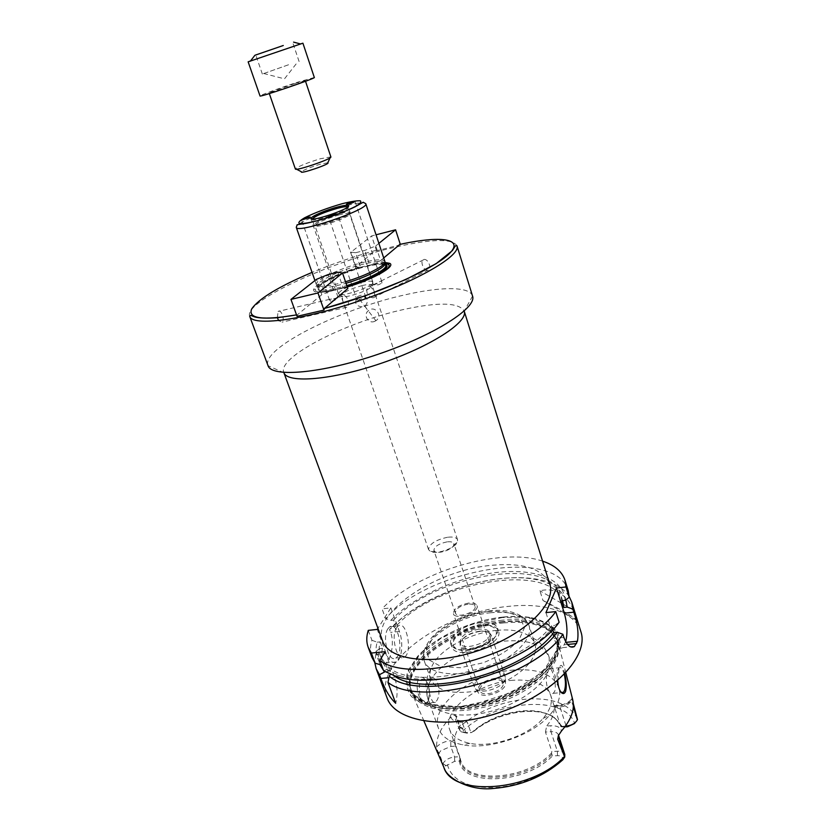 <?xml version="1.0" encoding="UTF-8"?>
<svg xmlns="http://www.w3.org/2000/svg" width="830" height="830" viewBox="0 0 830 830"><rect width="100%" height="100%" fill="white"/><g stroke="black" fill="none" stroke-linecap="round" stroke-linejoin="round"><path stroke-width="0.62" stroke-dasharray="4.15 3.11" d="M337.737 272.199L343.174 288.01L347.822 288.518M297.047 316.334L297.503 314.684L321.812 294.692L330.164 291.216L343.174 288.01M333.598 290.282L328.14 274.543M321.812 294.692L316.448 279.357M383.699 257.974L380.617 260.599L375.762 245.939L364.795 250.421L355.582 252.725L360.656 267.768L355.904 266.648L375.648 250.411L376.54 250.774L400.465 244.819L399.936 244.373M359.203 267.146C337.945 273.163 315.244 284.057 313.657 289.255C312.796 292.575 318.295 293.229 330.164 291.216M360.085 267.675C339.439 273.371 316.894 284.109 315.4 289.182C314.612 292.44 320.204 293.011 332.176 290.874M380.617 260.599L369.848 265.517L364.795 250.421M400.465 244.819L400.288 244.29M378.885 243.398L375.762 245.939M376.54 250.774L371.612 235.928L376.042 234.797M355.582 252.725L350.997 252.154L371.612 235.928M355.904 266.648L350.997 252.154M369.848 265.517L360.656 267.768M343.755 288.124C357.855 284.088 369.858 279.368 379.767 273.973M385.058 263.525C381.769 263.286 377.152 263.774 371.197 264.967M367.057 292.824C366.424 289.214 367.285 287.17 369.651 286.703C373.158 286.952 376.976 298.395 373.272 297.825L373.189 297.825C370.688 297.638 368.634 295.978 367.057 292.824M427.637 270.29L427.554 270.29C422.937 270.673 419.492 259.282 424.286 259.437C428.861 259.085 432.306 270.3 427.637 270.29M381.873 283.103L381.862 281.889L380.856 281.111L373.376 284.732L378.439 284.825L381.873 283.103L378.439 284.825M373.874 285.032L377.308 283.32M366.974 298.997C364.806 294.93 361.641 294.173 357.491 296.715C353.808 303.116 355.759 306.509 363.353 306.872L364.692 306.177C367.005 304.278 367.773 301.881 366.974 298.997M374.455 321.438L375.897 320.712C383.387 316.043 374.797 304.693 368.292 310.711C362.928 314.985 368.178 324.042 374.455 321.438M358.021 300.512L359.483 299.298L365.459 297.856L365.74 297.202L364.806 297.036C362.617 295.895 360.49 296.186 358.415 297.918L357.035 300.159L358.021 300.512L357.388 299.682M364.806 297.036L365.459 297.856M277.386 317.693L278.06 311.447C280.965 308.563 285.188 319.778 282.096 322.133L278.641 320.629M346.795 307.266C345.685 308.023 344.647 306.737 343.693 303.396C342.354 300.066 342.085 297.669 342.904 296.227C346.515 293.115 350.81 304.61 346.836 307.225L346.795 307.266M330.631 301.352L329.676 299.329L337.551 297.97L338.007 297.223L334.698 300.408L330.631 301.352L334.698 300.408M337.551 297.97L333.504 298.925M468.66 603.068C458.803 605.101 453.72 608.629 453.419 613.661C455.162 620.747 479.906 612.322 476.97 605.651C476.015 603.514 473.245 602.653 468.66 603.068M468.079 604.147C459.862 605.838 455.629 608.784 455.38 612.976C456.832 618.879 477.447 611.866 474.999 606.294C474.21 604.52 471.897 603.804 468.079 604.147M472.561 296.082L464.209 311.074C458.897 302.452 438.904 301.881 404.252 309.362C347.324 321.542 277.147 356.952 283.798 372.494L283.798 372.494M382.609 641.04C371.425 613.339 433.717 571.434 488.642 565.624C522.008 562.003 542.384 568.166 549.782 584.133M472.529 295.988C469.656 286.236 440.657 286.547 404.459 294.972C340.352 309.061 260.848 348.517 267.997 365.615M344.377 287.834L347.293 286.983M384.881 262.436L372.805 263.826M384.944 263.183L384.923 263.11C383.252 260.807 376.166 261.128 363.665 264.085C342.188 269.159 315.41 281.764 317.361 286.111L317.382 286.184C319.529 288.985 329.085 288.01 346.027 283.279M384.871 262.228L384.819 261.367C383.128 259.043 375.959 259.385 363.291 262.394C341.545 267.55 314.414 280.291 316.365 284.669L316.396 284.752C318.575 287.564 328.275 286.558 345.498 281.723M312.246 218.964L312.173 219.379C312.277 222.876 350.364 209.907 348.31 207.085L347.998 206.794M339.138 213.787C325.018 217.968 316.655 221.62 314.051 224.743L314.072 224.878C314.207 228.468 352.242 215.53 350.156 212.605L350.084 212.47C349.108 211.702 345.456 212.148 339.138 213.787M339.242 214.877C325.547 218.933 317.444 222.471 314.933 225.511L314.954 225.646C315.089 229.142 351.951 216.589 349.928 213.735L349.866 213.611C348.911 212.864 345.373 213.289 339.242 214.877M362.036 282.283C348.206 286.163 340.342 289.95 338.453 293.644L338.474 293.716C339.024 298.354 375.212 286.039 372.826 282.013L372.805 281.951C371.913 280.737 368.333 280.851 362.036 282.283M362.368 285.52C349.814 289.037 342.697 292.471 341.016 295.854L341.026 295.905C341.555 300.149 374.309 288.996 372.141 285.312L372.12 285.261C371.321 284.14 368.074 284.223 362.368 285.52M447.557 537.249C435.491 539.915 429.162 544.034 428.571 549.605L430.282 551.39C435.937 554.886 454.954 548.412 457.299 542.187L457.569 539.739C456.5 537.425 453.159 536.595 447.557 537.249M446.976 541.886C438.645 543.723 434.277 546.565 433.883 550.425L435.076 551.66C439.008 554.067 452.028 549.636 453.678 545.331L453.865 543.619C453.128 542.021 450.825 541.44 446.976 541.886M419.939 698.113C422.605 704.369 425.126 705.656 427.502 701.973L428.311 699.97C430.345 691.556 429.12 684.563 424.628 678.982C417.334 671.781 414.575 687.883 419.939 698.113M428 701.122L426.35 703.041C420.374 707.233 416.245 682.561 422.408 679.521L425.489 680.009C429.224 684.854 430.303 691.276 428.726 699.296L428 701.122M428.82 683.91L431.59 678.681C437.981 675.278 441.436 693.496 436.912 700.427L435.439 702.346C432.565 705.189 427.938 692.365 428.82 683.91C426.568 689.263 426.247 694.243 427.844 698.85C432.451 712.182 456.012 718.676 483.921 712.97C511.809 707.347 538.929 690.342 547.074 673.991C544.553 682.955 548.921 696.349 553.299 693.278L554.741 691.286C557.138 684.231 551.473 665.432 549.201 668.596L547.074 673.991M496.734 630.364C469.51 632.813 438.323 650.087 431.6 667.061C429.774 671.439 429.504 675.496 430.791 679.22C436.725 691.12 452.641 694.959 478.537 690.747C502.337 685.902 525.649 671.584 532.87 657.817C535.568 652.681 536.242 648.002 534.894 643.779C533.638 640.044 530.961 636.994 526.843 634.639C519.331 630.582 509.298 629.161 496.734 630.364M557.729 680.559L559.14 667.974C560.862 663.492 562.584 664.882 564.307 672.134L564.742 673.929M564.286 674.406C562.73 668.98 560.976 666.78 559.047 667.808L557.656 670.215C556.142 679.054 557.262 686.389 561.018 692.199M513.874 670.007C473.442 672.591 429.235 705.51 438.572 728.564C441.653 736.698 449.59 742.093 462.393 744.738C489.005 750.455 532.248 735.743 549.834 714.962C558.362 705.064 561.36 695.945 558.839 687.614C553.019 674.292 538.037 668.43 513.874 670.007M564.805 754.532C563.84 752.208 561.36 751.098 557.355 751.212L551.846 751.524L551.494 753.028L552.396 755.964L557.511 755.684C560.572 755.632 562.315 756.545 562.761 758.433L562.792 759.824M557.511 755.684L557.355 751.212L550.975 731.697L545.445 732.05L551.846 751.524M513.023 680.247C478.92 682.302 441.778 710.179 449.663 729.56C452.298 736.532 459.063 741.128 469.956 743.358C492.304 748.089 528.181 735.878 542.996 718.49C550.269 710.086 552.822 702.315 550.663 695.177C545.798 683.993 533.254 679.023 513.023 680.247M564.857 726.924L560.862 726.696L557.241 720.502C550.072 713.126 538.722 709.899 523.211 710.822C502.928 712.794 485.778 720.015 471.741 732.475L467.456 733.232L464.167 732.61L463.078 729.477C462.725 727.869 461.667 727.184 459.903 727.412L456.728 716.134L455.981 719.766C456.759 721.561 458.814 722.391 462.144 722.245L467.166 721.903L470.818 732.299L471.741 732.475M467.166 721.903L464.665 720.419L459.903 721.395C454.581 721.571 451.624 720.118 451.032 717.027L454.653 715.138L456.728 716.134M454.612 761.317L454.601 757.002C449.092 757.655 445.202 759.865 442.93 763.621L442.909 763.662C443.708 765.634 444.818 766.318 446.239 765.737L454.612 761.317L459.374 761.048L459.955 759.575L459.737 756.711L454.601 757.002L450.804 746.419L450.794 740.682L454.612 740.443C454.736 734.062 457.755 727.62 463.648 721.125M454.612 740.443L455.94 746.108L450.804 746.419L440.709 750.797L439.08 753.028L438.541 754.128L442.909 763.662M459.737 756.711L455.94 746.108M460.121 758.122L460.847 760.851C466.491 784.34 527.361 779.899 551.494 753.028M545.445 732.05L546.679 726.022L550.788 725.752C556.972 725.555 560.541 727.308 561.485 730.991M565.936 725.462L559.991 706.984L558.466 705.355L558.03 706.04L554.004 706.33C554.782 712.524 552.344 719.091 546.679 726.022M554.004 706.33L554.596 707.368L559.991 706.984C564.4 706.506 567.845 704.95 570.324 702.284L572.005 698.767L573.343 703.778M560.862 726.696L554.596 707.368M459.955 759.575C462.341 785.118 525.836 782.597 551.722 754.512M459.374 761.048C462.289 786.633 525.909 784.153 552.396 755.964M575.564 722.027L574.692 723.47C564.701 694.254 494.556 700.167 463.067 730.805M560.769 726.447L565.438 726.146M459.903 727.412L459.644 730.089L461.044 731.728L465.806 732.62L470.818 732.299M561.516 726.893L558.019 721.083L553.403 717.151C535.236 704.525 492.615 712.939 472.125 732.693M562.605 727.07L554.45 717.483C536.045 704.712 493.113 713.053 472.104 732.932M572.005 698.767L571.912 697.542L572.638 699.4C569.141 703.155 564.276 705.365 558.03 706.04M438.541 754.128L436.59 746.834C440.481 743.255 445.212 741.2 450.794 740.682M451.032 717.027C441.176 726.976 436.362 736.916 436.59 746.834M503.654 622.925C457.206 626.878 405.05 662.112 410.601 688.682L411.721 692.625C418.476 711.02 457.61 716.964 497.108 703.394C536.678 690.052 564.058 661.458 558.185 642.762L556.671 638.955C548.215 625.872 530.536 620.529 503.654 622.925M543.007 600.515C561.879 609.905 573.219 616.576 577.026 620.539L573.893 610.392C566.174 593.875 554.845 587.339 539.925 590.784L543.007 600.515L577.026 620.539M573.893 610.392L539.925 590.784M385.12 651.695L394.52 677.228C397.456 686.078 397.85 694.762 395.682 703.259M383.657 670.816L386.801 669.488L388.367 666.832L390.826 673.504L390.391 674.261M385.13 671.698L388.45 671.397L386.002 664.757L381.51 665.027M368.271 630.375L371.944 640.283C370.035 646.404 370.035 652.1 371.944 657.381M371.944 640.283L377.173 642.192C374.672 650.948 376.249 658.595 381.893 665.141M386.801 669.488L399.489 675.61C417.386 681.098 440.076 680.662 467.549 674.313M502.783 662.319C526.23 651.654 543.609 639.318 554.907 625.322L559.119 622.272M377.173 642.192L380.161 641.891C378.76 647.089 378.874 651.944 380.503 656.447L386.002 664.757M388.367 666.832C415.052 693.009 521.551 666.926 551.483 625.664L554.907 625.322M380.161 641.891L382.537 648.323C381.157 653.563 381.292 658.46 382.931 663.004L388.45 671.397M390.826 673.504L393.576 675.475M552.728 629.597L551.483 625.664M382.537 648.323L379.549 648.624C377.951 654.331 378.075 659.653 379.922 664.591M379.549 648.624L376.063 651.394L374.807 662.745M376.063 651.394L377.173 654.382C379.943 661.842 382.879 664.695 386.002 662.942C390.681 660.058 394.769 643.209 390.639 632.387L389.581 629.462L393.005 626.712L395.92 626.401L393.638 620.093L390.712 620.415L385.608 618.578L382.07 608.878L390.857 607.882L377.94 628.341M569.204 596.562C565.541 590.867 559.721 586.416 551.711 583.2C537.633 577.825 520.13 576.373 499.204 578.821C458.357 583.542 412.261 604.51 389.581 629.462M580.875 631.672C574.858 611.658 544.127 602.279 508.24 606.398C444.434 612.073 372.919 662.309 386.977 697.688M565.645 641.694L562.636 647.628C559.721 649.465 556.878 646.394 554.129 638.415L545.953 612.623M396.491 627.854L398.307 625.862C406.586 619.844 412.894 652.681 404.345 657.215C397.383 662.516 390.422 636.641 396.491 627.854M387.901 628.756C381.748 637.533 388.72 663.315 395.765 658.024C404.418 653.501 398.12 620.757 389.747 626.775L387.901 628.756M390.857 607.882L399.396 631.474C403.546 642.306 402.011 658.999 396.45 661.966C392.6 663.793 389.166 660.981 386.126 653.521L377.256 629.42M542.571 561.153C500.698 546.534 415.778 572.119 382.07 608.878M494.597 679.646C484.907 681.482 480.02 685.144 479.927 690.653C481.95 698.487 506.124 690.259 502.949 682.82C501.911 680.434 499.131 679.386 494.597 679.646M495.23 678.255C482.894 680.725 477.115 685.352 477.924 692.127C481.535 700.198 507.493 691.359 505.429 682.758C504.588 679.438 501.196 677.934 495.23 678.255M493.943 672.29C481.026 674.749 474.49 679.625 474.355 686.929L474.667 687.645C478.64 696.567 507.566 686.721 505.273 677.228L505.086 676.471C503.717 673.306 500.002 671.916 493.943 672.29M480.114 631.381C469.635 633.134 462.964 637.056 460.079 643.167L460.111 645.73C462.58 655.576 495.292 644.443 491.236 635.137L489.69 633.083C487.563 631.557 484.367 630.987 480.114 631.381M479.719 631.174C469.697 632.854 463.306 636.61 460.546 642.441L460.588 644.889C462.943 654.299 494.224 643.655 490.343 634.763L488.88 632.792C486.847 631.34 483.797 630.8 479.719 631.174M479.035 629.182C466.553 631.672 460.173 636.237 459.893 642.877C462.237 652.266 493.539 641.611 489.669 632.74C488.414 629.897 484.865 628.715 479.035 629.182M480.892 625.498C463.783 626.806 446.405 641.87 455.514 647.981C463.773 655.451 494.265 645.076 496.247 634.11C497.046 627.698 491.931 624.824 480.892 625.498M480.861 622.687C465.08 624.004 447.577 636.351 450.866 644.173L453.139 647.172C462.123 655.327 495.5 643.966 497.637 632.024L497.606 628.258C495.614 623.787 490.032 621.929 480.861 622.687M481.732 625.26C465.952 626.567 448.47 638.934 451.769 646.778C455.411 661.51 504.578 644.775 498.477 630.883C496.485 626.391 490.904 624.513 481.732 625.26M502.638 617.23C471.17 620.394 435.594 636.662 418.185 656.26L408.879 670.36C406.005 679.739 407.188 688.08 412.406 695.374C420.042 701.651 431.081 705.614 445.513 707.253C461.397 707.295 478.142 704.691 495.769 699.462C512.919 692.853 527.776 684.688 540.34 674.977L553.776 659.943L559.316 645.366L556.774 632.792C551.286 625.789 542.654 620.83 530.878 617.904C522.381 616.368 512.971 616.14 502.638 617.23M503.125 617.053C471.16 620.28 435.055 636.786 417.345 656.706L407.883 671.034C404.947 680.569 406.129 689.056 411.421 696.495C419.181 702.896 430.386 706.932 445.067 708.623C461.221 708.664 478.267 706.029 496.195 700.707C513.646 693.984 528.752 685.673 541.523 675.786C552.126 665.494 558.549 655.451 560.779 645.657L558.165 632.865C552.573 625.758 543.785 620.716 531.812 617.738C523.18 616.182 513.614 615.953 503.125 617.053M565.832 599.841C562.979 592.485 556.806 586.883 547.323 583.054C508.717 566.537 425.562 590.483 393.005 626.712M562.916 601.729C551.763 561.433 435.823 580.907 395.92 626.401M561.786 600.733L560.841 595.058C549.802 555.135 433.727 574.848 393.638 620.093M565.116 600.37C564.379 578.303 532.922 567.71 494.296 572.731C455.608 577.701 412.738 597.185 390.712 620.415M568.187 590.566C555.934 546.877 428.654 569.141 385.608 618.578M314.331 77.491L298.551 81.911C281.598 87.347 259.219 95.492 260.029 95.969M294.806 83.488L269.076 92.877C268.36 94.018 306.529 81.018 305.274 80.562L294.806 83.488M300.46 43.938L250.546 60.932M288.56 64.761L262.353 74.046L288.56 64.761M327.767 162.784L320.017 164.288C310.213 167.297 304.008 169.787 301.415 171.758M330.869 156.891L320.266 158.779C307.245 162.794 298.966 166.093 295.459 168.687L295.366 168.978M375.648 250.411C353.86 256.512 332.664 263.847 312.059 272.406M456.967 245.784C452.672 238.822 434.08 238.833 401.201 245.805L389.239 248.585C324.769 264.075 243.605 302.058 249.695 316.344M383.408 264.407C379.341 264.065 373.199 264.874 364.993 266.855C346.878 271.244 324.613 280.727 318.99 286.568C315.037 292.648 324.437 292.658 347.179 286.63C334.168 290.21 325.568 291.724 321.376 291.154L318.284 289.929L318.17 288.435C320.328 291.257 329.884 290.303 346.815 285.582M385.691 265.444C384.134 263.027 377.048 263.307 364.401 266.285C342.79 271.369 315.898 284.109 318.17 288.435L317.382 286.184M365.781 203.713C364.422 201.939 357.284 202.748 344.388 206.131C322.351 211.92 294.38 224.152 296.279 227.368M549.201 668.596L549.201 657.536C543.536 644.723 528.554 639.245 504.277 641.123C475.621 643.665 442.992 660.286 431.59 678.681M562.771 759.523L564.732 757.033M558.528 735.328L558.424 734.892C557.47 732.62 554.99 731.552 550.975 731.697L550.788 725.752M573.354 706.631L571.393 700.479L572.036 697.719M577.327 718.697C569.66 704.13 552.863 697.584 526.936 699.057C500.853 701.62 478.464 710.812 459.758 726.613M446.239 765.737L442.93 763.621L439.08 753.028L437.41 750.932M442.587 763.195L444.486 768.705M447.391 764.617C451.53 780.024 466.854 787.701 493.342 787.66C518.335 786.591 547.043 774.442 562.761 758.433M467.456 733.232L465.806 732.62L462.144 722.245L460.443 720.71L459.903 721.395M463.078 729.477L459.893 727.454L456.241 717.151L454.653 715.138M558.984 734.519L558.206 735.971M394.52 677.228L388.948 677.716M565.396 642.389L566.008 642.337M564.493 644.723L567.492 644.443M554.129 638.415L563.892 637.471M386.126 653.521L377.173 654.382M399.396 631.474L390.639 632.387M488.673 611.43C467.446 614.48 445.959 624.336 433.364 636.911L426.495 649.278L429.089 659.923L441.104 666.604L460.422 667.714L483.039 662.838C498.187 656.779 510.118 649.288 518.812 640.345L524.456 627.698L520.213 617.603C512.753 612.81 502.233 610.755 488.673 611.43M490.862 612.716C455.877 615.767 416.919 643.136 424.327 661.137C428.602 674.261 456.78 678.152 485.187 668.389C513.656 658.792 533.607 638.519 528.99 625.498C524.342 615.144 511.633 610.88 490.862 612.716M503.167 621.94C456.936 625.903 404.999 660.96 410.528 687.344C413.35 708.26 454.228 716.487 496.599 701.9C539.064 687.614 566.434 656.146 555.913 637.855C547.51 624.855 529.934 619.553 503.167 621.94M503.011 621.556C454.57 625.581 400.693 663.896 411.307 690.176C417.438 708.851 456.666 715.066 496.423 701.402C536.263 687.966 563.56 659.103 557.013 640.573C550.217 625.395 532.217 619.056 503.011 621.556M502.565 620.186C454.103 624.243 400.195 662.527 410.788 688.755C416.909 707.399 456.147 713.572 495.915 699.908C535.775 686.462 563.093 657.63 556.567 639.131C549.771 623.984 531.771 617.665 502.565 620.186M502.513 617.489L470.641 624.596L440.958 638.301L418.507 656.385L407.603 675.838L411.12 693.06L429.452 704.338L459.633 706.745L495.313 699.306L528.254 683.567L550.964 663.284L558.932 643.126L551.504 627.21L531.21 618.288L502.513 617.489M315.4 289.182L313.657 289.255M373.189 297.825L427.554 270.29M369.651 286.703L374.237 284.41M380.856 281.111L424.286 259.437M381.862 281.889L355.043 201.327M373.376 284.732L346.38 204.253M364.692 306.187L375.897 320.712M357.491 296.715L358.415 297.918M359.483 299.298L368.292 310.711M365.791 297.285L337.447 213.559M357.045 300.263L328.504 216.609M342.904 296.227L337.488 297.493M329.676 299.329L278.06 311.447M346.836 307.225L282.096 322.133M338.007 297.223L310.254 217.024M329.52 300.159L301.581 220.002M283.922 372.784L268.038 365.698M317.361 286.111L316.365 284.669M316.396 284.752L314.923 280.55M348.237 206.95L348.341 206.431M350.156 212.605L348.31 207.085M314.072 224.878L312.173 219.379M349.866 213.611L350.084 212.47M314.933 225.511L314.051 224.743M372.826 282.013L349.928 213.735M338.474 293.716L314.954 225.646M372.12 285.261L372.805 281.951M341.016 295.854L338.453 293.644M457.569 539.739L372.141 285.312M428.571 549.605L341.026 295.905M453.678 545.331L457.299 542.187M435.076 551.66L430.282 551.39M474.999 606.294L453.865 543.619M455.38 612.976L433.883 550.425M425.489 680.009L424.628 678.971M428.726 699.296L428.311 699.97M431.455 678.743L422.408 679.521M435.439 702.346L426.35 703.041M438.572 728.564L427.844 698.85L425.883 685.341L427.554 676.18L431.6 667.061M526.843 634.639L536.574 640.106C538.701 641.237 547.188 649.631 549.201 657.536L558.839 687.614M557.656 670.215L559.14 667.974M553.299 693.278L561.443 692.656M549.128 668.658L559.047 667.808M560.841 726.655L550.663 695.177M460.847 760.851L449.663 729.56M575.46 722.256L577.369 719.817M464.167 732.61L461.044 731.728M459.644 730.089L455.525 719.517C455.39 720.139 457.029 720.544 460.443 720.71L464.665 720.419M557.241 720.502L558.019 721.083M553.403 717.151L554.45 717.483M553.942 705.687L558.466 705.355C564.078 704.743 568.27 702.834 571.03 699.649L571.922 697.542M565.842 672.777L558.185 642.762M423.964 721.073L411.721 692.625M399.489 675.61L394.914 675.921M382.931 663.004L380.503 656.447M562.636 647.628L570.677 646.881M395.765 658.024L404.345 657.215M389.747 626.775L398.307 625.862M396.45 661.966L386.002 662.942M502.949 682.82L476.97 605.651M479.927 690.653L453.419 613.661M505.429 682.758L505.273 677.228M477.924 692.127L474.667 687.645M505.086 676.471L491.236 635.137M474.355 686.929L460.111 645.73M460.546 642.441L460.079 643.167M488.88 632.792L489.69 633.083M490.343 634.763L489.669 632.74M460.588 644.889L459.893 642.877M496.247 634.11L497.637 632.024M455.514 647.981L453.139 647.172M498.477 630.883L497.606 628.258M451.769 646.778L450.866 644.173M430.791 679.22L424.327 661.137C421.713 654.6 424.327 646.601 432.15 637.129C436.912 632.097 442.961 627.511 450.285 623.382C454.871 620.726 462.735 617.562 473.899 613.868L489.057 610.953C508.832 608.234 526.033 614.978 528.99 625.498L534.894 643.779M542.996 718.49L549.834 714.962M469.956 743.358L462.393 744.738M556.671 638.955L555.913 637.855L556.567 639.131C557.553 640.874 557.553 644.817 556.567 650.948L542.955 671.563L512.027 692.262L473.328 704.691L459.467 706.434C426.132 709.567 409.346 692.479 410.788 688.755L410.528 687.344L410.601 688.682M418.185 656.26L417.345 656.706M530.878 617.904L531.812 617.738M547.323 583.054L551.711 583.2M562.584 600.65L560.841 595.058M299.101 61.534L292.679 42.392M262.353 74.046L255.754 54.956M263.587 73.476L284.493 78.84L297.773 61.835M330.143 157.742L330.62 156.714M296.466 169.206L295.459 168.687M305.513 81.267L305.274 80.562M269.314 93.593L269.076 92.877"/><path stroke-width="1.25" d="M342.51 272.997L347.822 288.518L324.406 308.449L323.97 310.098L317.963 292.969L290.967 299.402L316.448 279.357L328.14 274.543L337.737 272.199L342.51 272.997L317.963 292.969M323.97 310.098L297.047 316.334L290.967 299.402M399.936 244.373L383.699 257.974M400.288 244.29L395.588 229.806L378.885 243.398M376.042 234.797L395.588 229.806M379.767 273.973C387.849 269.314 390.712 266.108 388.336 264.355L385.058 263.525M347.272 204.325L346.38 204.253L350.229 202.313L355.043 201.327C353.808 202.437 351.214 203.433 347.272 204.325M332.446 214.576L337.063 214.005C333.37 215.831 330.516 216.692 328.504 216.609L332.446 214.576M278.641 320.629L277.386 317.693M309.87 217.45L301.581 220.002C304.216 218.269 307.1 217.273 310.254 217.024L309.87 217.45M464.292 311.375L549.782 584.133C556.65 603.452 524.923 634.888 479.055 650.367C433.27 666.085 388.938 660.545 382.609 641.04L283.912 372.784C287.699 383.626 332.073 380.088 381.312 363.26C430.594 346.546 467.913 322.279 464.292 311.385M249.695 316.344L268.038 365.698C271.566 377.733 321.77 373.51 378.231 354.213C434.744 335.05 477.094 307.764 472.561 296.082L456.967 245.784C461.148 255.474 417.521 281.183 360.013 300.699C302.556 320.318 252.299 326.564 249.695 316.344L250.691 315.348L254.592 316.894C258.566 318.118 266.046 318.419 277.023 317.786L296.538 314.902C262.602 320.588 247.651 318.616 251.666 308.968C258.628 298.717 278.756 286.526 312.059 272.406M347.293 286.983C373.116 279.388 396.159 266.306 389.768 263.349L384.881 262.436M346.027 283.279C366.777 277.262 386.915 266.741 384.944 263.183L385.691 265.444C387.672 269.034 367.555 279.586 346.815 285.582M345.498 281.723C366.497 275.622 386.832 265.009 384.85 261.44L384.819 261.367M337.167 207.095C325.609 210.135 310.866 216.485 311.146 218.352C309.974 222.565 351.993 208.257 348.496 205.632C347.469 204.886 343.693 205.373 337.167 207.095M347.998 206.794C346.598 206.317 343.029 206.836 337.291 208.351C324.053 212.241 315.701 215.779 312.246 218.964M564.742 673.929C566.423 680.766 566.724 686.555 565.635 691.297C564.742 693.455 563.529 694.056 561.993 693.102C559.534 691.131 558.123 686.95 557.729 680.559M561.018 692.199L563.259 692.511L564.514 690.529C565.821 686.13 565.738 680.756 564.286 674.406M444.486 768.705C447.131 777.741 469.064 791.083 493.186 788.5C520.576 786.197 543.775 776.631 562.792 759.824L564.722 757.064L564.805 754.532L558.549 735.287M565.438 726.146L566.143 726.105C571.714 725.42 575.46 723.324 577.369 719.817L573.354 706.631M574.692 723.47L567.585 726.748L564.857 726.924M573.343 703.778L577.473 719.537M564.722 757.064L557.667 739.208L558.528 735.328M572.638 699.4C575.086 709.142 571.362 719.662 561.485 730.991L558.455 735.473L557.667 739.208M381.51 665.027L375.17 663.243L371.363 653.034L385.12 651.695L379.808 660.462L383.657 670.816L394.914 675.921C436.642 691.94 532.321 660.794 559.119 622.272L555.758 611.586L545.953 612.623L556.463 588.034L565.998 586.945L569.214 597.361L565.116 600.37L561.786 600.733L563.881 607.456L567.201 607.104L572.825 609.044L571.766 602.155L569.204 596.562M390.391 674.261L389.27 676.17L387.963 682.436L395.682 703.259C389.778 697.688 384.83 689.408 380.825 678.421L379.445 674.707L385.13 671.698M377.94 628.341L377.256 629.42L368.271 630.375C366.321 636.423 366.289 642.057 368.167 647.255L371.363 653.034M368.167 647.255L371.944 657.381L375.17 663.243M379.808 660.462C412.863 685.373 525.66 654.683 555.758 611.586M467.549 674.313L502.783 662.319M393.576 675.475C423.694 698.995 524.954 672.456 553.672 632.553L552.728 629.597M379.922 664.591L384.352 671.771M389.27 676.17C418.745 702.356 527.382 674.645 557.086 632.221L553.672 632.553M374.807 662.745L376.177 668.731L379.445 674.707M376.177 668.731L386.977 697.688C395.028 722.079 446.893 730.587 500.137 712.306C553.475 694.305 589.383 655.918 580.875 631.672L571.766 602.155M572.825 609.044L573.8 612.187C577.587 623.569 578.801 633.259 577.431 641.258L574.391 646.539C570.459 648.479 566.963 645.46 563.892 637.471L562.885 634.255L557.086 632.221M387.963 682.436C421.246 708.384 533.327 678.162 562.885 634.255M556.463 588.034L564.307 613.183C567.295 624.036 567.741 633.539 565.645 641.694M565.998 586.945L565.002 580.243C562.045 571.476 554.565 565.106 542.571 561.153M567.201 607.104L565.832 599.841M563.881 607.456L562.584 600.65M569.214 597.361L568.187 590.566L565.002 580.243M250.546 60.932L248.139 61.835L260.029 95.969C258.867 97.712 316.303 78.155 314.331 77.491L302.919 43.191L300.46 43.938M248.139 61.835L302.919 43.191M283.289 45.505L254.883 55.299L283.289 45.505M282.179 45.889L255.754 54.956L282.179 45.889M296.466 169.206L301.415 171.758C298.997 174.715 331.492 163.655 327.767 162.784L330.143 157.742M269.314 93.593L295.366 168.978C295.148 171.488 332.571 158.748 330.869 156.891L305.513 81.267M324.406 308.449C376.249 294.733 434.266 268.92 449.289 253.71C464.904 238.345 440.263 235.502 399.593 244.445M385.691 265.444L386.51 266.7L383.294 270.819C380.109 273.869 361.756 282.563 347.179 286.62C374.091 278.87 396.035 265.05 383.408 264.407M314.923 280.55L296.279 227.368C296.31 234.226 369.931 209.16 365.781 203.713L384.85 261.44M342.053 203.744C327.632 207.905 315.224 212.542 304.818 217.678C299.838 220.562 297.991 222.523 299.277 223.55C302.597 223.83 308.532 222.917 317.081 220.822C332.301 216.464 345.176 211.629 355.697 206.328C360.417 203.454 361.88 201.597 360.096 200.767C356.381 200.663 350.374 201.659 342.053 203.744M564.732 757.033L558.206 735.971M567.585 726.748L565.936 725.462M423.964 721.073L443.78 767.128C452.205 797.319 531.646 791.737 564.442 756.576M388.948 677.716L380.825 678.421M566.008 642.337L577.431 641.258M564.307 613.183L573.8 612.187M567.492 644.443L576.56 643.592M324.364 308.49L366.414 295.376L406.005 279.451L436.155 263.629L452.423 250.567L455.4 245.825L456.967 245.784M388.336 264.355L389.768 263.349M384.923 263.11L384.871 262.228M296.279 227.368L297.119 224.774L300.73 224.142C304.631 223.861 312.412 222.108 324.063 218.902C336.046 214.991 346.349 210.986 354.97 206.888L363.187 202.23L365.781 203.713M348.341 206.431L348.496 205.632M311.758 218.892L311.146 218.352M561.464 692.542L561.993 693.102M561.63 692.635L563.259 692.511M572.576 699.161L565.842 672.777M570.677 646.881L574.391 646.539M254.883 55.299L250.37 61.161M293.581 42.123L300.74 44.011"/></g></svg>
